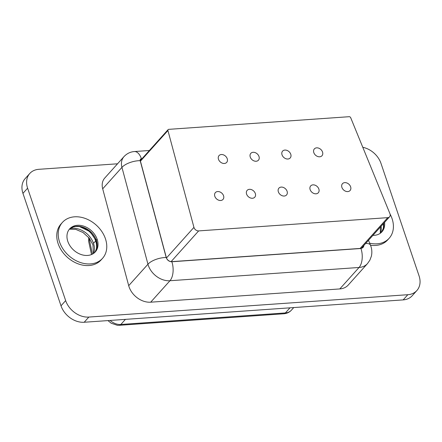<?xml version="1.0" encoding="UTF-8"?>
<svg xmlns="http://www.w3.org/2000/svg" width="442" height="442" viewBox="0 0 442 442"><rect width="100%" height="100%" fill="white"/><g stroke="black" fill="none" stroke-linecap="round" stroke-linejoin="round"><path stroke-width="0.66" d="M117.544 163.794L38.83 169.314A20.194 15.404 41.9 0 0 29.774 173.485A20.194 15.404 41.9 0 0 27.603 188.176L65.659 300.615A20.194 15.404 41.9 0 0 88.842 317.069L407.822 294.709A20.194 15.404 41.9 0 0 416.878 290.532A20.194 15.404 41.9 0 0 419.049 275.841L380.993 163.402A20.194 15.404 41.9 0 0 362.788 147.297M339.799 288.93L359.053 267.476A18.851 14.376 -138.1 0 0 367.501 263.581L348.252 285.035A18.851 14.376 -138.1 0 1 339.799 288.93L150.694 302.19A18.851 14.376 -138.1 0 1 128.705 285.67L102.693 188.828A16.155 12.321 -138.1 0 1 104.732 178.065L123.981 156.612A16.155 12.321 -138.1 0 0 121.942 167.374L102.693 188.828M79.908 226.415A18.514 14.116 -138.1 0 1 95.665 240.962A18.514 14.116 -138.1 0 1 95.787 250.923M383.269 223.84A18.514 14.116 -138.1 0 1 383.186 228.962M29.774 173.485L25.122 178.667A20.194 15.404 41.9 0 0 22.951 193.364L61.007 305.803A20.194 15.404 41.9 0 0 84.19 322.257L403.17 299.891A20.194 15.404 41.9 0 0 412.226 295.72L416.878 290.532M363.766 245.575A4.713 3.591 -138.1 0 1 363.031 247.398A4.713 3.591 -138.1 0 1 360.915 248.376L171.811 261.631A4.713 3.591 -138.1 0 1 166.314 257.504L140.296 160.661A2.022 1.541 -138.1 0 1 140.556 159.313A2.022 1.541 -138.1 0 1 141.462 158.899L141.86 158.871M387.761 217.646L198.657 230.906A4.039 3.083 -138.1 0 1 193.944 227.365L167.932 130.523A1.348 1.028 -138.1 0 1 168.098 129.628A1.348 1.028 -138.1 0 1 168.706 129.351L349.174 116.699A1.348 1.028 -138.1 0 1 350.688 117.71L389.916 213.63A4.039 3.083 -138.1 0 1 389.573 216.812A4.039 3.083 -138.1 0 1 387.761 217.646L360.142 248.426M350.628 186.806A5.116 3.901 -138.1 0 1 350.075 190.524A5.116 3.901 -138.1 0 1 345.655 191.242A5.116 3.901 -138.1 0 1 341.909 187.414A5.116 3.901 -138.1 0 1 342.462 183.695A5.116 3.901 -138.1 0 1 346.882 182.977A5.116 3.901 -138.1 0 1 350.628 186.806M318.853 189.032A5.116 3.901 -138.1 0 1 318.306 192.756A5.116 3.901 -138.1 0 1 313.886 193.469A5.116 3.901 -138.1 0 1 310.14 189.64A5.116 3.901 -138.1 0 1 310.687 185.922A5.116 3.901 -138.1 0 1 315.107 185.204A5.116 3.901 -138.1 0 1 318.853 189.032M287.085 191.259A5.116 3.901 -138.1 0 1 286.532 194.983A5.116 3.901 -138.1 0 1 282.112 195.695A5.116 3.901 -138.1 0 1 278.366 191.872A5.116 3.901 -138.1 0 1 278.919 188.148A5.116 3.901 -138.1 0 1 283.339 187.43A5.116 3.901 -138.1 0 1 287.085 191.259M255.31 193.486A5.116 3.901 -138.1 0 1 254.763 197.209A5.116 3.901 -138.1 0 1 250.343 197.922A5.116 3.901 -138.1 0 1 246.592 194.099A5.116 3.901 -138.1 0 1 247.144 190.375A5.116 3.901 -138.1 0 1 251.564 189.662A5.116 3.901 -138.1 0 1 255.31 193.486M223.542 195.712A5.116 3.901 -138.1 0 1 222.989 199.436A5.116 3.901 -138.1 0 1 218.569 200.154A5.116 3.901 -138.1 0 1 214.823 196.325A5.116 3.901 -138.1 0 1 215.376 192.602A5.116 3.901 -138.1 0 1 219.79 191.889A5.116 3.901 -138.1 0 1 223.542 195.712M322.527 152.015A5.116 3.901 -138.1 0 1 321.98 155.733A5.116 3.901 -138.1 0 1 317.56 156.451A5.116 3.901 -138.1 0 1 313.814 152.623A5.116 3.901 -138.1 0 1 314.361 148.899A5.116 3.901 -138.1 0 1 318.781 148.186A5.116 3.901 -138.1 0 1 322.527 152.015M290.759 154.241A5.116 3.901 -138.1 0 1 290.206 157.96A5.116 3.901 -138.1 0 1 285.786 158.678A5.116 3.901 -138.1 0 1 282.04 154.849A5.116 3.901 -138.1 0 1 282.593 151.131A5.116 3.901 -138.1 0 1 287.013 150.413A5.116 3.901 -138.1 0 1 290.759 154.241M258.984 156.468A5.116 3.901 -138.1 0 1 258.437 160.192A5.116 3.901 -138.1 0 1 254.017 160.905A5.116 3.901 -138.1 0 1 250.266 157.076A5.116 3.901 -138.1 0 1 250.818 153.357A5.116 3.901 -138.1 0 1 255.238 152.639A5.116 3.901 -138.1 0 1 258.984 156.468M227.216 158.695A5.116 3.901 -138.1 0 1 226.663 162.418A5.116 3.901 -138.1 0 1 222.243 163.131A5.116 3.901 -138.1 0 1 218.497 159.308A5.116 3.901 -138.1 0 1 219.05 155.584A5.116 3.901 -138.1 0 1 223.464 154.866A5.116 3.901 -138.1 0 1 227.216 158.695M369.661 243.166A26.929 20.536 41.9 0 0 389.17 238.255A26.929 20.536 41.9 0 0 392.071 218.657A26.929 20.536 41.9 0 0 390.076 214.105M384.557 222.409A17.232 13.144 -138.1 0 1 381.96 231.779A17.232 13.144 -138.1 0 1 372.921 235.371M370.501 245.227A26.929 20.536 41.9 0 0 387.717 239.873L389.17 238.255M59.554 241.973A26.929 20.536 41.9 0 0 79.278 262.112A26.929 20.536 41.9 0 0 102.533 258.349A26.929 20.536 41.9 0 0 105.434 238.757A26.929 20.536 41.9 0 0 85.715 218.619A26.929 20.536 41.9 0 0 62.455 222.381A26.929 20.536 41.9 0 0 59.554 241.973M97.174 239.337A17.232 13.144 -138.1 0 1 95.323 251.874A17.232 13.144 -138.1 0 1 80.433 254.283A17.232 13.144 -138.1 0 1 67.814 241.393A17.232 13.144 -138.1 0 1 69.67 228.857A17.232 13.144 -138.1 0 1 84.555 226.448A17.232 13.144 -138.1 0 1 97.174 239.337L96.306 240.31A17.232 13.144 -138.1 0 1 94.87 252.349L96.743 248.31L96.174 240.658L90.063 231.685L79.499 226.569L75.637 226.486L73.134 227.033L69.245 229.365M62.455 222.381L61.002 224A26.929 20.536 41.9 0 0 58.101 243.592A26.929 20.536 41.9 0 0 77.825 263.73A26.929 20.536 41.9 0 0 101.08 259.968L102.533 258.349M95.665 240.962L93.511 243.36A18.514 14.116 -138.1 0 1 93.61 253.393M70.156 228.575A18.514 14.116 -138.1 0 1 93.511 243.36M381.114 226.238A18.514 14.116 -138.1 0 1 380.551 233.072M61.007 305.803L65.659 300.615M27.603 188.176L22.951 193.364M84.19 322.257L88.842 317.069M403.17 299.891L407.822 294.709M363.893 245.432L363.523 246.929L360.959 248.492A14 7.287 -94 0 1 359.053 267.476L169.949 280.736L150.694 302.19M360.959 248.492L171.85 261.752A14 7.287 86 0 1 169.949 280.736A18.851 14.376 -138.1 0 1 147.959 264.217L128.705 285.67M171.85 261.752C169.109 261.642 167.225 260.222 166.198 257.504A14 5.879 165 0 0 147.959 264.217L121.942 167.374A14 5.879 165 0 1 140.18 160.661C139.992 159.584 140.407 158.954 141.418 158.783A14 7.287 -94 0 0 134.39 151.551C130.373 151.838 126.904 153.529 123.981 156.612M166.198 257.504L140.18 160.661M141.418 158.783L141.976 158.744M365.656 243.465A14 4.856 -22.2 0 1 370.451 245.106L368.49 240.31M125.423 319.367L120.837 324.472L285.383 312.936L289.969 307.831M110.102 320.439A13.464 10.271 41.9 0 0 120.837 324.472A6.729 3.503 86 0 1 119.318 325.301L283.863 313.765A6.729 3.503 -94 0 0 285.383 312.936A13.464 10.271 41.9 0 0 291.416 310.157L293.748 307.566M89.157 238.045A10.774 8.216 41.9 0 0 89.372 239.923L90.024 239.194M88.704 237.498L88.726 241.669A6.729 2.995 -12.2 0 1 89.372 239.923L92.439 254.106M140.236 160.258L141.462 158.899M198.657 230.906L171.098 261.62M193.944 227.365L166.468 257.984M167.932 130.523L140.434 161.164M383.684 223.381A17.232 13.144 -138.1 0 1 381.507 232.249L383.38 228.216L383.529 223.553M69.25 229.354A17.232 13.144 -138.1 0 1 84.063 227.569A17.232 13.144 -138.1 0 1 96.306 240.31M93.356 253.564L92.964 244.868L89.174 238.067L82.991 232.486L75.825 229.404L69.433 229.183M380.275 233.277L380.435 227M134.39 151.551L149.368 150.501M367.501 263.581L369.882 260.156L371.363 256.227C372.225 252.448 371.921 248.741 370.451 245.106M291.416 310.157C289.504 312.279 286.985 313.483 283.863 313.765M88.726 241.669L91.511 254.537M119.318 325.301L117.296 325.279L111.169 323.207L107.964 320.588M168.098 129.628L140.291 160.617M389.573 216.812L361.291 248.327"/></g></svg>

